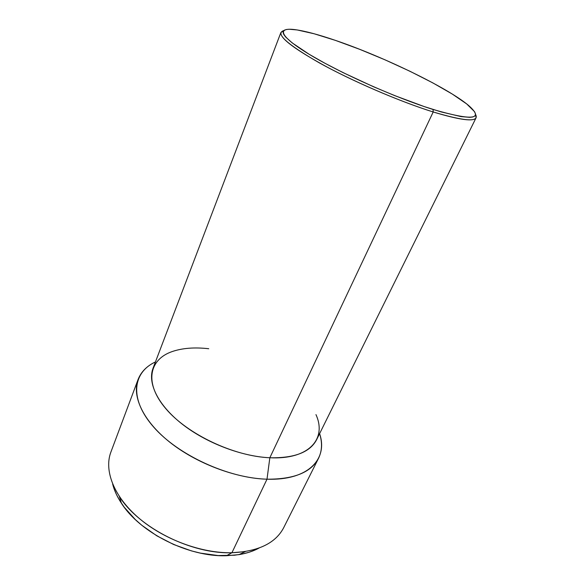 <?xml version="1.0" encoding="UTF-8"?>
<svg xmlns="http://www.w3.org/2000/svg" width="585" height="585" viewBox="0 0 585 585"><rect width="100%" height="100%" fill="white"/><g stroke="black" fill="none" stroke-linecap="round" stroke-linejoin="round"><path stroke-width="0.88" d="M239.002 554.631L245.298 551.589L231.923 552.745L226.468 555.728L239.002 554.631C246.687 553.351 253.393 551.15 259.118 548.021M315.966 414.611C327.008 438.721 309.136 459.81 269.839 457.755L267.001 479.195L231.923 552.745C258.38 551.516 275.645 543.143 283.71 527.641L318.54 458.282C311.198 472.351 294.021 479.32 267.001 479.195C308.229 480.716 328.339 458.947 319.607 433.646C322.452 442.677 322.094 450.889 318.54 458.282M280.895 32.497L153.051 368.214C147.383 382.839 157.738 404.805 181.847 423.847C205.935 442.852 241.583 456.519 269.839 457.755L433.192 111.969C402.787 102.477 359.87 84.394 328.097 67.604C295.454 49.886 279.718 38.186 280.895 32.497L283.849 30.552C274.87 33.294 286.679 44.05 319.264 62.829C351.453 80.73 399.774 101.556 433.192 111.969L433.054 109.468C396.25 97.966 341.669 73.739 310.81 55.275C279.71 36.723 276.076 27.122 295.059 29.645C304.997 31.005 318.489 34.595 335.519 40.416L359.673 49.315L384.996 59.816L409.924 71.253L432.893 82.931L452.344 94.097L466.698 103.94L474.486 111.603L475.393 113.534L475.393 115.099L474.45 116.269L472.548 117.022L469.675 117.336L461.038 116.598L441.258 111.94L424.183 106.558L394.59 95.567L373.625 86.799L343.022 72.591L324.704 63.136L309.099 54.244L292.142 42.859L285.655 37.001L283.9 34.661L283.125 32.738L283.308 31.239L284.42 30.157L286.416 29.499L289.253 29.25L297.246 29.952L314.16 33.769L335.519 40.416C383.073 56.54 447.474 87.633 468.556 105.439C484.534 119.581 472.695 120.919 433.054 109.468L433.192 111.969L269.839 457.755C294.504 458.252 310.101 452.227 316.624 439.671L476.088 117.775C473.777 121.877 459.481 119.947 433.192 111.969C465.645 121.614 479.744 122.382 475.503 114.28L476.088 117.775M138.097 379.453L110.872 452.132C103.903 470.428 113.717 496.475 138.66 517.93C163.566 539.348 201.364 553.359 231.923 552.745L267.001 479.195C235.733 478.289 196.18 463.305 169.591 442.055C142.959 420.776 131.757 396.038 138.097 379.453C141.109 371.819 146.886 365.976 155.449 361.925C132.532 372.491 129.066 399.146 153.694 427.116C178.074 455.072 228.34 478.245 267.001 479.195L269.839 457.755C234.022 456.358 187.492 434.319 165.869 408.74C144.005 383.146 148.985 359.673 171.888 351.665C182.198 348.082 194.491 347.11 208.75 348.733M231.923 552.745C191.536 554.244 139.142 527.867 119.398 496.592L121.446 503.268C139.969 532.672 188.655 557.191 226.468 555.728L231.923 552.745M112.634 484.022C114.221 490.347 117.161 496.767 121.446 503.268M113.892 488.256L116.481 494.552L119.94 500.899L124.239 507.224L135.237 519.487L141.826 525.286L156.817 535.816L173.628 544.496L191.427 550.887L200.421 553.117L218.044 555.545L234.49 555.231L242.036 554.068L249.02 552.269L255.374 549.871"/></g></svg>
